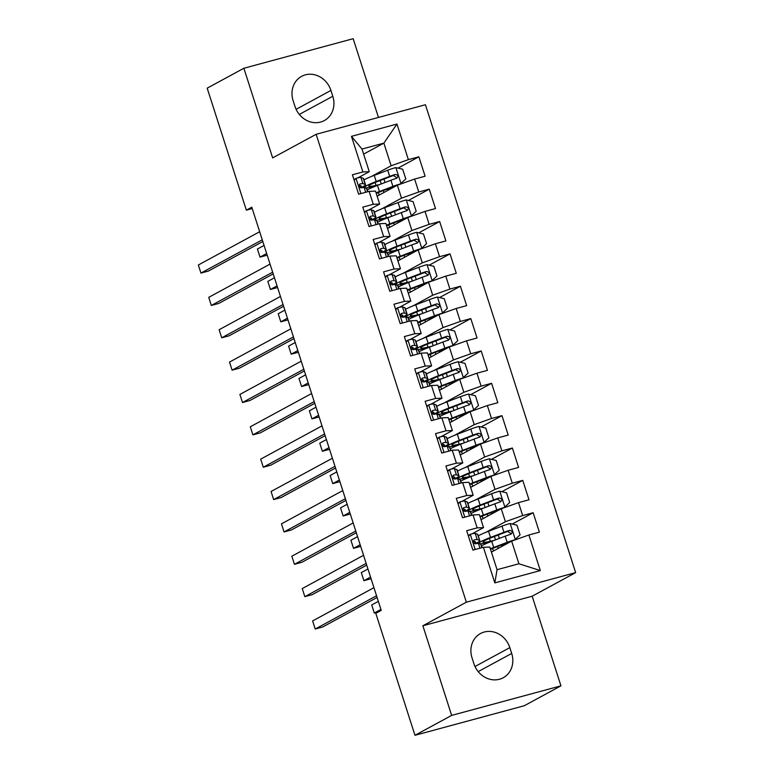 <?xml version="1.0" encoding="UTF-8"?>
<svg xmlns="http://www.w3.org/2000/svg" width="774" height="774" viewBox="0 0 774 774"><rect width="100%" height="100%" fill="white"/><g stroke="black" fill="none" stroke-linecap="round" stroke-linejoin="round"><path stroke-width="1.16" d="M378.457 117.445L353.176 38.7L243.878 68.257L207.19 88.159L246.355 210.151L252.227 208.554M575.653 572.625L425.429 104.742L316.14 134.299L466.354 602.182L575.653 572.625L532.173 596.212L422.875 625.769L451.648 715.399L560.947 685.841L532.173 596.212M560.947 685.841L524.259 705.743L414.97 735.3L451.648 715.399M540.32 570.573L494.828 582.88L483.402 547.286L489.787 547.034L497.053 569.683L518.919 563.772L540.32 570.573L528.894 534.979L539.381 532.144L533.151 512.727L522.663 515.571L518.503 502.626L528.99 499.791L522.76 480.373L512.272 483.208L508.121 470.263L518.599 467.428L512.369 448.02L501.881 450.855L497.73 437.91L508.218 435.075L501.978 415.657L491.5 418.492L487.339 405.557L497.827 402.712L491.596 383.304L481.109 386.139L476.948 373.194L487.436 370.359L481.205 350.941L470.718 353.786L466.558 340.841L477.045 338.006L470.815 318.588L460.327 321.423L456.176 308.478L466.664 305.643L460.424 286.235L449.936 289.07L445.785 276.125L456.273 273.29L450.042 253.872L439.555 256.707L435.394 243.771L445.882 240.937L439.651 221.519L429.164 224.354L425.003 211.408L435.491 208.574L429.26 189.166L418.773 192L414.622 179.055L425.11 176.22L418.869 156.803L397.991 168.132M363.625 154.113L383.865 143.132L396.956 124.043L351.464 136.35L362.9 171.944L352.412 174.779L358.643 194.197L369.13 191.362L373.281 204.297L362.793 207.132L369.034 226.55L379.521 223.715L383.672 236.66L373.184 239.495L379.415 258.903L389.903 256.068L394.063 269.013L383.575 271.848L389.806 291.266L400.293 288.431L404.454 301.367L393.966 304.211L400.197 323.619L410.684 320.784L414.835 333.729L404.347 336.564L410.588 355.982L421.075 353.137L425.226 366.083L414.738 368.917L420.979 388.335L431.457 385.5L435.617 398.446L425.129 401.28L431.36 420.688L441.848 417.854L446.008 430.799L435.52 433.634L441.751 453.051L452.239 450.216L456.389 463.152L445.911 465.996L452.142 485.404L462.629 482.57L466.78 495.515L456.292 498.35L462.533 517.767L473.011 514.923L477.171 527.868L466.683 530.703L472.914 550.12L483.402 547.286M396.956 124.043L408.382 159.638L418.869 156.803M414.97 735.3L375.796 613.318L381.234 610.367L251.792 207.2L246.355 210.151M377.132 196.17L397.372 185.199L401.522 198.144L381.843 208.816M414.622 179.055L397.372 185.199M418.773 192L401.522 198.144M351.464 136.35L362 149.043L369.275 171.693L357.907 177.865M362.9 171.944L369.275 171.693M387.522 228.533L407.753 217.552L411.913 230.497L392.234 241.169M425.003 211.408L407.753 217.552M429.164 224.354L411.913 230.497M369.13 191.362L375.506 191.11L379.666 204.055L368.298 210.218M373.281 204.297L379.666 204.055M397.913 260.886L418.144 249.915L422.304 262.85L402.625 273.532M435.394 243.771L418.144 249.915M439.555 256.707L422.304 262.85M379.521 223.715L385.897 223.463L390.057 236.409L378.679 242.581M383.672 236.66L390.057 236.409M408.304 293.249L428.535 282.268L432.685 295.213L413.016 305.885M445.785 276.125L428.535 282.268M449.936 289.07L432.685 295.213M389.903 256.068L396.288 255.826L400.439 268.772L389.07 274.934M394.063 269.013L400.439 268.772M418.686 325.602L438.926 314.621L443.076 327.566L423.397 338.248M456.176 308.478L438.926 314.621M460.327 321.423L443.076 327.566M400.293 288.431L406.679 288.18L410.83 301.125L399.461 307.288M404.454 301.367L410.83 301.125M429.077 357.956L449.307 346.984L453.467 359.929L433.788 370.601M466.558 340.841L449.307 346.984M470.718 353.786L453.467 359.929M410.684 320.784L417.06 320.542L421.22 333.478L409.852 339.651M414.835 333.729L421.22 333.478M439.468 390.319L459.698 379.337L463.858 392.283L444.179 402.954M476.948 373.194L459.698 379.337M481.109 386.139L463.858 392.283M421.075 353.137L427.451 352.896L431.611 365.841L420.234 372.004M425.226 366.083L431.611 365.841M449.858 422.672L470.089 411.7L474.239 424.636L454.57 435.317M487.339 405.557L470.089 411.7M491.5 418.492L474.239 424.636M431.457 385.5L437.842 385.249L441.993 398.194L430.625 404.367M435.617 398.446L441.993 398.194M460.24 455.035L480.48 444.053L484.63 456.999L464.951 467.67M497.73 437.91L480.48 444.053M501.881 450.855L484.63 456.999M441.848 417.854L448.233 417.612L452.384 430.547L441.016 436.72M446.008 430.799L452.384 430.547M470.631 487.388L490.871 476.407L495.021 489.352L475.342 500.033M508.121 470.263L490.871 476.407M512.272 483.208L495.021 489.352M452.239 450.216L458.614 449.965L462.775 462.91L451.406 469.073M456.389 463.152L462.775 462.91M481.022 519.741L501.252 508.77L505.412 521.715L485.733 532.386M518.503 502.626L501.252 508.77M522.663 515.571L505.412 521.715M462.629 482.57L469.005 482.318L473.166 495.263L461.797 501.436M466.78 495.515L473.166 495.263M491.413 552.104L511.643 541.123L518.919 563.772M528.894 534.979L511.643 541.123M473.011 514.923L479.396 514.681L483.547 527.626L472.179 533.789M477.171 527.868L483.547 527.626M422.875 625.769L466.354 602.182M243.878 68.257L272.651 157.886L316.14 134.299M371.452 176.462L391.131 165.781L383.865 143.132L362 149.043M494.828 582.88L497.053 569.683M408.382 159.638L391.131 165.781M473.891 663.666A21.846 19.476 61.5 0 0 503.216 677.753A21.846 19.476 61.5 0 0 511.701 653.44L509.834 647.615A21.846 19.476 61.5 0 0 480.509 633.529A21.846 19.476 61.5 0 0 472.024 657.842L473.891 663.666M330.933 90.432A21.846 19.476 61.5 0 0 301.618 76.345A21.846 19.476 61.5 0 0 293.123 100.659L295 106.483A21.846 19.476 61.5 0 0 324.316 120.57A21.846 19.476 61.5 0 0 332.81 96.257L330.933 90.432L296.113 109.328M533.151 512.727L512.262 524.056M478.487 542.38L476.136 543.658M522.76 480.373L501.881 491.703M468.106 510.027L465.745 511.304M512.369 448.02L491.49 459.34M457.715 477.664L455.354 478.942M501.978 415.657L481.099 426.987M447.324 445.311L444.973 446.588M491.596 383.304L470.708 394.634M436.933 412.948L434.582 414.235M481.205 350.941L460.327 362.271M426.551 380.595L424.191 381.872M470.815 318.588L449.936 329.918M416.16 348.242L413.8 349.519M460.424 286.235L439.545 297.564M405.769 315.879L403.418 317.156M450.042 253.872L429.154 265.201M395.379 283.526L393.028 284.803M439.651 221.519L418.763 232.848M384.988 251.173L382.637 252.45M429.26 189.166L408.382 200.485M374.606 218.81L372.246 220.087M364.215 186.457L361.855 187.734M468.251 535.589L470.428 534.234A9.046 0.851 -17.8 0 1 475.197 533.383L477.568 534.254A26.113 2.448 -17.8 0 1 477.829 534.476L479.803 540.62A26.113 2.448 162.2 0 0 479.541 540.397L477.171 539.526A9.046 0.851 162.2 0 0 474.443 539.875L474.143 539.991M470.428 534.234L468.444 536.198M472.798 549.743L473.601 549.937M473.872 540.184L474.443 539.875C472.808 541.655 473.224 542.951 475.691 543.754A9.046 0.851 -17.8 0 1 478.419 543.416L480.78 544.286A26.113 2.448 -17.8 0 1 481.051 544.509L482.057 547.644M376.541 595.748L315.221 629.02L312.619 620.932L373.948 587.659M475.023 543.735A26.113 2.448 162.2 0 0 479.803 540.62M473.388 541.074L475.362 541.8A21.672 2.032 -17.8 0 1 475.575 541.974A21.672 2.032 -17.8 0 1 474.162 543.271M377.093 597.46L322.603 627.017L315.221 629.02M514.391 540.146L520.07 534.873L516.955 525.169L510.008 523.524A9.046 0.851 162.2 0 0 501.987 526.136L488.52 531.293A26.113 2.448 162.2 0 0 478.274 535.86M478.226 543.377A7.421 0.697 162.2 0 0 478.303 543.338L478.729 543.106M511.304 541.307L495.95 547.131A21.672 2.032 162.2 0 0 490.532 549.356M515.203 539.701A9.046 0.851 162.2 0 0 507.183 542.313L493.706 547.47A26.113 2.448 162.2 0 0 490.348 548.795M491.316 551.804A21.672 2.032 162.2 0 0 492.341 551.591M481.496 545.893A26.113 2.448 -17.8 0 1 491.732 541.326L505.209 536.169A9.046 0.851 -17.8 0 1 510.85 534.244C512.93 532.222 512.514 530.925 509.602 530.364A9.046 0.851 162.2 0 0 503.961 532.289L490.493 537.437A26.113 2.448 162.2 0 0 478.816 543.406A26.113 2.448 162.2 0 0 487.601 542.497L490.339 541.868M489.41 538.423L490.339 541.297A21.672 2.032 -17.8 0 1 483.044 542.052A21.672 2.032 -17.8 0 1 492.728 537.098L507.647 531.428L510.472 533.228M490.339 541.297L494.054 540.436M378.341 601.35L371.704 604.949L374.297 613.037L380.934 609.438M374.297 613.037L378.302 611.953M457.86 503.235L460.037 501.871A9.046 0.851 -17.8 0 1 464.806 501.03L467.177 501.9A26.113 2.448 -17.8 0 1 467.438 502.113L469.412 508.266A26.113 2.448 162.2 0 0 469.15 508.044L466.78 507.173A9.046 0.851 162.2 0 0 464.061 507.512L463.752 507.628M460.037 501.871L458.063 503.835M462.407 517.39L463.21 517.574M463.481 507.831L464.061 507.512C462.417 509.302 462.833 510.598 465.309 511.401A9.046 0.851 -17.8 0 1 468.028 511.053L470.399 511.924A26.113 2.448 -17.8 0 1 470.66 512.146L471.676 515.291M366.15 563.395L304.83 596.657L302.237 588.569L363.557 555.306M464.632 511.382A26.113 2.448 162.2 0 0 469.412 508.266M463.007 508.711L464.971 509.437A21.672 2.032 -17.8 0 1 465.193 509.621A21.672 2.032 -17.8 0 1 463.771 510.917M366.702 565.107L312.212 594.664L304.83 596.657M447.478 470.882L449.646 469.518A9.046 0.851 -17.8 0 1 454.425 468.667L456.786 469.537A26.113 2.448 -17.8 0 1 457.057 469.76L459.03 475.904A26.113 2.448 162.2 0 0 458.759 475.691L456.399 474.82A9.046 0.851 162.2 0 0 453.67 475.159L453.361 475.275M449.646 469.518L447.672 471.482M452.016 485.027L452.829 485.221M453.09 475.468L453.67 475.159C452.035 476.948 452.451 478.235 454.918 479.038A9.046 0.851 -17.8 0 1 457.637 478.7L460.008 479.57A26.113 2.448 -17.8 0 1 460.269 479.793L461.285 482.937M355.769 531.041L294.439 564.304L291.846 556.216L353.167 522.953M454.241 479.019A26.113 2.448 162.2 0 0 459.03 475.904M452.616 476.358L454.58 477.084A21.672 2.032 -17.8 0 1 454.802 477.268A21.672 2.032 -17.8 0 1 453.38 478.564M356.311 532.744L301.831 562.311L294.439 564.304M504 507.792L509.679 502.51L506.564 492.806L499.617 491.171A9.046 0.851 162.2 0 0 491.596 493.783L478.129 498.93A26.113 2.448 162.2 0 0 467.883 503.506M467.835 511.024A7.421 0.697 162.2 0 0 467.912 510.985L468.338 510.753M500.913 508.953L485.559 514.768A21.672 2.032 162.2 0 0 480.141 517.003M504.812 507.347A9.046 0.851 162.2 0 0 496.792 509.96L483.324 515.116A26.113 2.448 162.2 0 0 479.957 516.442M480.925 519.451A21.672 2.032 162.2 0 0 481.96 519.238M471.105 513.539A26.113 2.448 -17.8 0 1 481.351 508.963L494.818 503.816A9.046 0.851 -17.8 0 1 500.459 501.891C502.539 499.859 502.123 498.562 499.211 498.011A9.046 0.851 162.2 0 0 493.57 499.927L480.103 505.083A26.113 2.448 162.2 0 0 468.434 511.053A26.113 2.448 162.2 0 0 477.21 510.134L479.948 509.505M479.019 506.061L479.948 508.934A21.672 2.032 -17.8 0 1 472.653 509.689A21.672 2.032 -17.8 0 1 482.347 504.735L497.256 499.066L500.081 500.875M479.948 508.934L483.663 508.083M367.95 568.996L361.313 572.596L363.906 580.684L370.553 577.085M363.906 580.684L371.085 578.739M493.609 475.43L499.298 470.157L496.182 460.453L489.226 458.818A9.046 0.851 162.2 0 0 481.205 461.42L467.738 466.577A26.113 2.448 162.2 0 0 457.502 471.153M457.444 478.661A7.421 0.697 162.2 0 0 457.521 478.622L457.947 478.39M490.523 476.591L475.178 482.415A21.672 2.032 162.2 0 0 469.75 484.65M494.422 474.994A9.046 0.851 162.2 0 0 486.401 477.606L472.933 482.753A26.113 2.448 162.2 0 0 469.576 484.089M470.534 487.098A21.672 2.032 162.2 0 0 471.569 486.885M460.724 481.176A26.113 2.448 -17.8 0 1 470.96 476.61L484.427 471.453A9.046 0.851 -17.8 0 1 490.068 469.537C492.148 467.506 491.732 466.209 488.82 465.648A9.046 0.851 162.2 0 0 483.179 467.573L469.712 472.73A26.113 2.448 162.2 0 0 458.044 478.69A26.113 2.448 162.2 0 0 466.828 477.781L469.557 477.152M468.638 473.707L469.557 476.581A21.672 2.032 -17.8 0 1 462.272 477.335A21.672 2.032 -17.8 0 1 471.956 472.382L486.865 466.712L489.69 468.512M469.557 476.581L473.272 475.72M357.559 536.634L350.922 540.233L353.524 548.321L360.162 544.722M353.524 548.321L360.694 546.386M437.087 438.519L439.255 437.165A9.046 0.851 -17.8 0 1 444.034 436.313L446.395 437.184A26.113 2.448 -17.8 0 1 446.666 437.407L448.639 443.55A26.113 2.448 162.2 0 0 448.369 443.328L446.008 442.457A9.046 0.851 162.2 0 0 443.279 442.796L442.98 442.912M439.255 437.165L437.281 439.129M441.635 452.674L442.438 452.867M442.709 443.115L443.279 442.796C441.644 444.586 442.06 445.882 444.528 446.685A9.046 0.851 -17.8 0 1 447.256 446.346L449.617 447.217A26.113 2.448 -17.8 0 1 449.887 447.43L450.894 450.574M345.378 498.679L284.058 531.951L281.455 523.853L342.776 490.59M443.85 446.666A26.113 2.448 162.2 0 0 448.639 443.55M442.225 444.005L444.189 444.721A21.672 2.032 -17.8 0 1 444.411 444.905A21.672 2.032 -17.8 0 1 442.989 446.201M345.93 500.391L291.44 529.948L284.058 531.951M426.697 406.166L428.873 404.802A9.046 0.851 -17.8 0 1 433.643 403.951L436.014 404.821A26.113 2.448 -17.8 0 1 436.275 405.044L438.248 411.197A26.113 2.448 162.2 0 0 437.987 410.975L435.617 410.104A9.046 0.851 162.2 0 0 432.889 410.443L432.589 410.559M428.873 404.802L426.89 406.766M431.244 420.321L432.047 420.505M432.318 410.752L432.889 410.443C431.253 412.232 431.669 413.529 434.137 414.322A9.046 0.851 -17.8 0 1 436.865 413.984L439.226 414.854A26.113 2.448 -17.8 0 1 439.497 415.077L440.503 418.221M334.987 466.325L273.667 499.588L271.064 491.5L332.394 458.237M433.469 414.313A26.113 2.448 162.2 0 0 438.248 411.197M431.834 411.642L433.808 412.368A21.672 2.032 -17.8 0 1 434.021 412.552A21.672 2.032 -17.8 0 1 432.598 413.848M335.539 468.038L281.049 497.595L273.667 499.588M483.218 443.076L488.907 437.803L485.791 428.09L478.845 426.455A9.046 0.851 162.2 0 0 470.824 429.067L457.347 434.224A26.113 2.448 162.2 0 0 447.111 438.79M447.062 446.308A7.421 0.697 162.2 0 0 447.14 446.269L447.556 446.037M480.141 444.237L464.787 450.052A21.672 2.032 162.2 0 0 459.359 452.287M484.04 442.631A9.046 0.851 162.2 0 0 476.01 445.243L462.542 450.4A26.113 2.448 162.2 0 0 459.185 451.726M460.153 454.735A21.672 2.032 162.2 0 0 461.178 454.522M450.333 448.823A26.113 2.448 -17.8 0 1 460.569 444.247L474.036 439.1A9.046 0.851 -17.8 0 1 479.677 437.175C481.767 435.143 481.351 433.856 478.429 433.295A9.046 0.851 162.2 0 0 472.798 435.211L459.321 440.367A26.113 2.448 162.2 0 0 447.653 446.337A26.113 2.448 162.2 0 0 456.437 445.427L459.166 444.798M458.247 441.344L459.166 444.218A21.672 2.032 -17.8 0 1 451.881 444.982A21.672 2.032 -17.8 0 1 461.565 440.029L476.474 434.349L479.309 436.159M459.166 444.218L462.881 443.367M347.178 504.28L340.531 507.879L343.134 515.968L349.771 512.369M343.134 515.968L350.303 514.033M472.827 410.723L478.516 405.441L475.4 395.737L468.454 394.101A9.046 0.851 162.2 0 0 460.433 396.714L446.956 401.861A26.113 2.448 162.2 0 0 436.72 406.437M436.671 413.955A7.421 0.697 162.2 0 0 436.749 413.906L437.165 413.684M469.75 411.884L454.396 417.699A21.672 2.032 162.2 0 0 448.978 419.934M473.649 410.278A9.046 0.851 162.2 0 0 465.629 412.89L452.151 418.047A26.113 2.448 162.2 0 0 448.794 419.373M449.762 422.381A21.672 2.032 162.2 0 0 450.787 422.169M439.942 416.47A26.113 2.448 -17.8 0 1 450.178 411.894L463.655 406.737A9.046 0.851 -17.8 0 1 469.296 404.821C471.376 402.79 470.96 401.493 468.047 400.932A9.046 0.851 162.2 0 0 462.407 402.857L448.93 408.014A26.113 2.448 162.2 0 0 437.262 413.974A26.113 2.448 162.2 0 0 446.047 413.064L448.775 412.436M447.856 408.991L448.775 411.865A21.672 2.032 -17.8 0 1 441.49 412.619A21.672 2.032 -17.8 0 1 451.174 407.666L466.093 401.996L468.918 403.805M448.775 411.865L452.5 411.013M336.787 471.917L330.15 475.526L332.743 483.615L339.38 480.006M332.743 483.615L339.912 481.67M416.306 373.813L418.482 372.449A9.046 0.851 -17.8 0 1 423.252 371.597L425.623 372.468A26.113 2.448 -17.8 0 1 425.884 372.691L427.858 378.834A26.113 2.448 162.2 0 0 427.596 378.612L425.226 377.751A9.046 0.851 162.2 0 0 422.507 378.089L422.198 378.205M418.482 372.449L416.499 374.413M420.853 387.958L421.656 388.151M421.927 378.399L422.507 378.089C420.863 379.87 421.279 381.166 423.746 381.969A9.046 0.851 -17.8 0 1 426.474 381.63L428.844 382.501A26.113 2.448 -17.8 0 1 429.106 382.724L430.112 385.858M324.596 433.962L263.276 467.235L260.683 459.146L322.003 425.874M423.078 381.95A26.113 2.448 162.2 0 0 427.858 378.834M421.453 379.289L423.417 380.015A21.672 2.032 -17.8 0 1 423.639 380.198A21.672 2.032 -17.8 0 1 422.217 381.485M325.148 435.675L270.658 465.232L263.276 467.235M462.446 378.36L468.125 373.087L465.01 363.383L458.063 361.739A9.046 0.851 162.2 0 0 450.042 364.351L436.575 369.508A26.113 2.448 162.2 0 0 426.329 374.074M426.281 381.592A7.421 0.697 162.2 0 0 426.358 381.553L426.784 381.321M459.359 379.521L444.005 385.346A21.672 2.032 162.2 0 0 438.587 387.571M463.258 377.925A9.046 0.851 162.2 0 0 455.238 380.527L441.77 385.684A26.113 2.448 162.2 0 0 438.403 387.01M439.371 390.019A21.672 2.032 162.2 0 0 440.396 389.806M429.551 384.107A26.113 2.448 -17.8 0 1 439.796 379.541L453.264 374.384A9.046 0.851 -17.8 0 1 458.905 372.458C460.985 370.436 460.569 369.14 457.657 368.579A9.046 0.851 162.2 0 0 452.016 370.504L438.548 375.651A26.113 2.448 162.2 0 0 426.88 381.621A26.113 2.448 162.2 0 0 435.656 380.711L438.394 380.082M437.465 376.638L438.394 379.512A21.672 2.032 -17.8 0 1 431.099 380.266A21.672 2.032 -17.8 0 1 440.783 375.313L455.702 369.643L458.527 371.443M438.394 379.512L442.109 378.65M326.396 439.564L319.759 443.163L322.352 451.252L328.998 447.653M322.352 451.252L329.531 449.317M405.924 341.45L408.091 340.086A9.046 0.851 -17.8 0 1 412.861 339.244L415.232 340.115A26.113 2.448 -17.8 0 1 415.503 340.328L417.476 346.481A26.113 2.448 162.2 0 0 417.205 346.259L414.835 345.388A9.046 0.851 162.2 0 0 412.116 345.726L411.807 345.843M408.091 340.086L406.118 342.05M410.462 355.605L411.275 355.788M411.536 346.046L412.116 345.726C410.481 347.516 410.888 348.813 413.364 349.616A9.046 0.851 -17.8 0 1 416.083 349.267L418.453 350.138A26.113 2.448 -17.8 0 1 418.715 350.361L419.731 353.505M314.215 401.609L252.885 434.872L250.292 426.784L311.612 393.521M412.687 349.596A26.113 2.448 162.2 0 0 417.476 346.481M411.062 346.926L413.026 347.652A21.672 2.032 -17.8 0 1 413.248 347.836A21.672 2.032 -17.8 0 1 411.826 349.132M314.757 403.322L260.277 432.879L252.885 434.872M452.055 346.007L457.744 340.734L454.619 331.02L447.672 329.385A9.046 0.851 162.2 0 0 439.651 331.998L426.184 337.154A26.113 2.448 162.2 0 0 415.948 341.721M415.89 349.238A7.421 0.697 162.2 0 0 415.967 349.2L416.393 348.968M448.968 347.168L433.624 352.983A21.672 2.032 162.2 0 0 428.196 355.218M452.867 345.562A9.046 0.851 162.2 0 0 444.847 348.174L431.379 353.331A26.113 2.448 162.2 0 0 428.022 354.656M428.98 357.665A21.672 2.032 162.2 0 0 430.015 357.453M419.169 351.754A26.113 2.448 -17.8 0 1 429.406 347.178L442.873 342.031A9.046 0.851 -17.8 0 1 448.514 340.105C450.594 338.074 450.178 336.787 447.266 336.226A9.046 0.851 162.2 0 0 441.625 338.141L428.157 343.298A26.113 2.448 162.2 0 0 416.489 349.267A26.113 2.448 162.2 0 0 425.265 348.358L428.003 347.719M427.084 344.275L428.003 347.149A21.672 2.032 -17.8 0 1 420.708 347.903A21.672 2.032 -17.8 0 1 430.402 342.959L445.311 337.28L448.136 339.089M428.003 347.149L431.718 346.297M316.005 407.211L309.368 410.81L311.97 418.898L318.607 415.299M311.97 418.898L319.14 416.954M395.533 309.097L397.701 307.733A9.046 0.851 -17.8 0 1 402.48 306.881L404.841 307.752A26.113 2.448 -17.8 0 1 405.112 307.975L407.085 314.128A26.113 2.448 162.2 0 0 406.814 313.905L404.454 313.035A9.046 0.851 162.2 0 0 401.725 313.373L401.425 313.489M397.701 307.733L395.727 309.697M400.081 323.242L400.884 323.435M401.155 313.683L401.725 313.373C400.09 315.163 400.506 316.45 402.973 317.253A9.046 0.851 -17.8 0 1 405.702 316.914L408.062 317.785A26.113 2.448 -17.8 0 1 408.333 318.008L409.34 321.152M303.824 369.256L242.504 402.519L239.901 394.43L301.221 361.168M402.296 317.234A26.113 2.448 162.2 0 0 407.085 314.128M400.671 314.573L402.635 315.299A21.672 2.032 -17.8 0 1 402.857 315.482A21.672 2.032 -17.8 0 1 401.435 316.779M304.376 370.959L249.886 400.526L242.504 402.519M441.664 313.654L447.353 308.371L444.237 298.667L437.291 297.032A9.046 0.851 162.2 0 0 429.26 299.644L415.793 304.792A26.113 2.448 162.2 0 0 405.557 309.368M405.508 316.885A7.421 0.697 162.2 0 0 405.586 316.837L406.002 316.614M438.587 314.815L423.233 320.63A21.672 2.032 162.2 0 0 417.805 322.864M442.486 313.209A9.046 0.851 162.2 0 0 434.456 315.821L420.988 320.968A26.113 2.448 162.2 0 0 417.631 322.303M418.599 325.312A21.672 2.032 162.2 0 0 419.624 325.099M408.778 319.391A26.113 2.448 -17.8 0 1 419.015 314.825L432.482 309.668A9.046 0.851 -17.8 0 1 438.123 307.752C440.213 305.72 439.796 304.424 436.875 303.863A9.046 0.851 162.2 0 0 431.234 305.788L417.767 310.945A26.113 2.448 162.2 0 0 406.098 316.905A26.113 2.448 162.2 0 0 414.883 315.995L417.612 315.366M416.693 311.922L417.612 314.795A21.672 2.032 -17.8 0 1 410.326 315.55A21.672 2.032 -17.8 0 1 420.011 310.597L434.92 304.927L437.745 306.727M417.612 314.795L421.327 313.934M305.624 374.848L298.977 378.447L301.579 386.545L308.216 382.937M301.579 386.545L308.749 384.601M385.142 276.734L387.319 275.38A9.046 0.851 -17.8 0 1 392.089 274.528L394.459 275.399A26.113 2.448 -17.8 0 1 394.721 275.621L396.694 281.765A26.113 2.448 162.2 0 0 396.433 281.543L394.063 280.672A9.046 0.851 162.2 0 0 391.334 281.02L391.034 281.126M387.319 275.38L385.336 277.344M389.69 290.889L390.493 291.082M390.764 281.33L391.334 281.02C389.699 282.8 390.115 284.097 392.582 284.9A9.046 0.851 -17.8 0 1 395.311 284.561L397.672 285.432A26.113 2.448 -17.8 0 1 397.942 285.645L398.949 288.789M293.433 336.893L232.113 370.166L229.51 362.077L290.84 328.805M391.915 284.88A26.113 2.448 162.2 0 0 396.694 281.765M390.28 282.22L392.254 282.936A21.672 2.032 -17.8 0 1 392.466 283.12A21.672 2.032 -17.8 0 1 391.044 284.416M293.985 338.606L239.495 368.163L232.113 370.166M431.273 281.291L436.962 276.018L433.846 266.304L426.9 264.669A9.046 0.851 162.2 0 0 418.879 267.282L405.402 272.438A26.113 2.448 162.2 0 0 395.166 277.005M395.117 284.522A7.421 0.697 162.2 0 0 395.195 284.484L395.611 284.252M428.196 282.452L412.842 288.276A21.672 2.032 162.2 0 0 407.424 290.502M432.095 280.846A9.046 0.851 162.2 0 0 424.075 283.458L410.597 288.615A26.113 2.448 162.2 0 0 407.24 289.94M408.208 292.949A21.672 2.032 162.2 0 0 409.233 292.736M398.387 287.038A26.113 2.448 -17.8 0 1 408.624 282.471L422.101 277.315A9.046 0.851 -17.8 0 1 427.732 275.389C429.822 273.367 429.406 272.071 426.493 271.51A9.046 0.851 162.2 0 0 420.853 273.435L407.376 278.582A26.113 2.448 162.2 0 0 395.708 284.551A26.113 2.448 162.2 0 0 404.492 283.642L407.221 283.013M406.302 279.559L407.221 282.442A21.672 2.032 -17.8 0 1 399.935 283.197A21.672 2.032 -17.8 0 1 409.62 278.243L424.539 272.574L427.364 274.373M407.221 282.442L410.936 281.581M295.233 342.495L288.596 346.094L291.188 354.182L297.826 350.583M291.188 354.182L298.358 352.247M374.751 244.381L376.928 243.017A9.046 0.851 -17.8 0 1 381.698 242.175L384.068 243.046A26.113 2.448 -17.8 0 1 384.33 243.259L386.303 249.412A26.113 2.448 162.2 0 0 386.042 249.189L383.672 248.319A9.046 0.851 162.2 0 0 380.953 248.657L380.644 248.773M376.928 243.017L374.945 244.981M379.299 258.535L380.102 258.719M380.373 248.967L380.953 248.657C379.308 250.447 379.724 251.743 382.192 252.537A9.046 0.851 -17.8 0 1 384.92 252.198L387.29 253.069A26.113 2.448 -17.8 0 1 387.551 253.292L388.558 256.436M283.042 304.54L221.722 337.803L219.129 329.714L280.449 296.452M381.524 252.527A26.113 2.448 162.2 0 0 386.303 249.412M379.889 249.857L381.863 250.583A21.672 2.032 -17.8 0 1 382.085 250.766A21.672 2.032 -17.8 0 1 380.663 252.063M283.594 306.252L229.104 335.81L221.722 337.803M420.892 248.938L426.571 243.655L423.455 233.951L416.509 232.316A9.046 0.851 162.2 0 0 408.488 234.928L395.021 240.075A26.113 2.448 162.2 0 0 384.775 244.652M384.726 252.169A7.421 0.697 162.2 0 0 384.804 252.121L385.229 251.898M417.805 250.099L402.451 255.913A21.672 2.032 162.2 0 0 397.033 258.148M421.704 248.493A9.046 0.851 162.2 0 0 413.684 251.105L400.216 256.262A26.113 2.448 162.2 0 0 396.849 257.587M397.817 260.596A21.672 2.032 162.2 0 0 398.842 260.383M387.997 254.685A26.113 2.448 -17.8 0 1 398.242 250.108L411.71 244.952A9.046 0.851 -17.8 0 1 417.35 243.036C419.431 241.004 419.015 239.708 416.102 239.156A9.046 0.851 162.2 0 0 410.462 241.072L396.994 246.229A26.113 2.448 162.2 0 0 385.317 252.189A26.113 2.448 162.2 0 0 394.101 251.279L396.839 250.65M395.911 247.206L396.839 250.079A21.672 2.032 -17.8 0 1 389.545 250.834A21.672 2.032 -17.8 0 1 399.229 245.88L414.148 240.211L416.973 242.02M396.839 250.079L400.555 249.228M284.842 310.132L278.205 313.741L280.798 321.829L287.444 318.23M280.798 321.829L287.976 319.885M364.37 212.028L366.537 210.663A9.046 0.851 -17.8 0 1 371.307 209.812L373.678 210.683A26.113 2.448 -17.8 0 1 373.939 210.905L375.922 217.049A26.113 2.448 162.2 0 0 375.651 216.836L373.281 215.965A9.046 0.851 162.2 0 0 370.562 216.304L370.253 216.42M366.537 210.663L364.564 212.627M368.908 226.172L369.72 226.366M369.982 216.614L370.562 216.304C368.917 218.094 369.333 219.381 371.81 220.184A9.046 0.851 -17.8 0 1 374.529 219.845L376.899 220.716A26.113 2.448 -17.8 0 1 377.161 220.938L378.176 224.073M272.661 272.177L211.331 305.449L208.738 297.361L270.058 264.089M371.133 220.164A26.113 2.448 162.2 0 0 375.922 217.049M369.508 217.504L371.472 218.229A21.672 2.032 -17.8 0 1 371.694 218.413A21.672 2.032 -17.8 0 1 370.272 219.71M273.203 273.89L218.723 303.447L211.331 305.449M410.501 216.575L416.189 211.302L413.064 201.598L406.118 199.953A9.046 0.851 162.2 0 0 398.097 202.565L384.63 207.722A26.113 2.448 162.2 0 0 374.393 212.289M374.335 219.806A7.421 0.697 162.2 0 0 374.413 219.768L374.839 219.535M407.414 217.736L392.06 223.56A21.672 2.032 162.2 0 0 386.642 225.785M411.313 216.139A9.046 0.851 162.2 0 0 403.293 218.752L389.825 223.899A26.113 2.448 162.2 0 0 386.468 225.224M387.426 228.233A21.672 2.032 162.2 0 0 388.461 228.02M377.606 222.322A26.113 2.448 -17.8 0 1 387.851 217.755L401.319 212.598A9.046 0.851 -17.8 0 1 406.96 210.673C409.04 208.651 408.624 207.355 405.711 206.793A9.046 0.851 162.2 0 0 400.071 208.719L386.603 213.866A26.113 2.448 162.2 0 0 374.935 219.835A26.113 2.448 162.2 0 0 383.711 218.926L386.449 218.297M385.52 214.853L386.449 217.726A21.672 2.032 -17.8 0 1 379.154 218.481A21.672 2.032 -17.8 0 1 388.848 213.527L403.757 207.858L406.582 209.657M386.449 217.726L390.164 216.865M274.451 277.779L267.814 281.378L270.416 289.466L277.053 285.867M270.416 289.466L277.585 287.531M353.979 179.665L356.146 178.31A9.046 0.851 -17.8 0 1 360.926 177.459L363.287 178.33A26.113 2.448 -17.8 0 1 363.557 178.552L365.531 184.696A26.113 2.448 162.2 0 0 365.26 184.473L362.9 183.602A9.046 0.851 162.2 0 0 360.171 183.941L359.871 184.057M356.146 178.31L354.173 180.274M358.517 193.819L359.329 194.003M359.591 184.26L360.171 183.941C358.536 185.731 358.952 187.027 361.419 187.83A9.046 0.851 -17.8 0 1 364.138 187.492L366.508 188.353A26.113 2.448 -17.8 0 1 366.779 188.575L367.785 191.72M262.27 239.824L200.94 273.087L198.347 264.998L259.667 231.736M360.742 187.811A26.113 2.448 162.2 0 0 365.531 184.696M359.117 185.141L361.081 185.866A21.672 2.032 -17.8 0 1 361.303 186.05A21.672 2.032 -17.8 0 1 359.881 187.347M262.821 241.536L208.332 271.094L200.94 273.087M400.11 184.222L405.799 178.949L402.683 169.235L395.737 167.6A9.046 0.851 162.2 0 0 387.706 170.212L374.239 175.369A26.113 2.448 162.2 0 0 364.003 179.936M363.944 187.453A7.421 0.697 162.2 0 0 364.022 187.414L364.448 187.182M397.033 185.383L381.679 191.197A21.672 2.032 162.2 0 0 376.251 193.432M400.922 183.777A9.046 0.851 162.2 0 0 392.902 186.389L379.434 191.546A26.113 2.448 162.2 0 0 376.077 192.871M377.044 195.88A21.672 2.032 162.2 0 0 378.07 195.667M367.224 189.969A26.113 2.448 -17.8 0 1 377.46 185.392L390.928 180.245A9.046 0.851 -17.8 0 1 396.569 178.32C398.658 176.288 398.242 175.001 395.321 174.44A9.046 0.851 162.2 0 0 389.68 176.356L376.212 181.513A26.113 2.448 162.2 0 0 364.544 187.482A26.113 2.448 162.2 0 0 373.329 186.573L376.058 185.934M375.138 182.49L376.058 185.363A21.672 2.032 -17.8 0 1 368.772 186.118A21.672 2.032 -17.8 0 1 378.457 181.174L393.366 175.495L396.191 177.304M376.058 185.363L379.773 184.512M264.069 245.426L257.423 249.025L260.025 257.113L266.662 253.514M260.025 257.113L267.194 255.178M478.197 671.609L511.701 653.44M475.004 666.511L509.834 647.615M299.306 114.426L332.81 96.257M470.302 534.35L475.168 549.511M480.78 544.286L481.883 547.692M477.568 534.254L479.541 540.397M478.419 543.416L479.957 548.215M475.197 533.383L477.171 539.526M515.329 539.584L510.182 523.563M490.493 537.437L488.52 531.293M494.412 536.459L495.505 539.875M497.634 546.483L498.243 548.398M492.632 548.447L493.444 550.991M493.706 547.47L491.732 541.326M503.961 532.289L501.987 526.136M507.183 542.313L505.209 536.169M507.647 531.428L509.602 530.364M459.911 501.997L464.777 517.158M470.399 511.924L471.492 515.339M467.177 501.9L469.15 508.044M468.028 511.053L469.566 515.861M464.806 501.03L466.78 507.173M449.53 469.634L454.396 484.795M460.008 479.57L461.101 482.986M456.786 469.537L458.759 475.691M457.637 478.7L459.185 483.498M454.425 468.667L456.399 474.82M504.938 507.231L499.791 491.209M480.103 505.083L478.129 498.93M484.021 504.097L485.124 507.521M487.243 514.13L487.852 516.035M482.241 516.094L483.063 518.638M483.324 515.116L481.351 508.963M493.57 499.927L491.596 493.783M496.792 509.96L494.818 503.816M497.256 499.066L499.211 498.011M494.547 474.868L489.4 458.856M469.712 472.73L467.738 466.577M473.63 471.743L474.733 475.168M476.852 481.776L477.461 483.682M471.85 483.74L472.672 486.285M472.933 482.753L470.96 476.61M483.179 467.573L481.205 461.42M486.401 477.606L484.427 471.453M486.865 466.712L488.82 465.648M439.139 437.281L444.005 452.442M449.617 447.217L450.71 450.623M446.395 437.184L448.369 443.328M447.256 446.346L448.794 451.145M444.034 436.313L446.008 442.457M428.748 404.928L433.614 420.079M439.226 414.854L440.329 418.27M436.014 404.821L437.987 410.975M436.865 413.984L438.403 418.792M433.643 403.951L435.617 410.104M484.156 442.515L479.019 426.493M459.321 440.367L457.347 434.224M463.239 439.38L464.342 442.805M466.461 449.413L467.08 451.319M461.468 451.377L462.281 453.922M462.542 450.4L460.569 444.247M472.798 435.211L470.824 429.067M476.01 445.243L474.036 439.1M476.474 434.349L478.429 433.295M473.765 410.152L468.628 394.14M448.93 408.014L446.956 401.861M452.858 407.027L453.951 410.452M456.07 417.06L456.689 418.966M451.078 419.024L451.89 421.569M452.151 418.047L450.178 411.894M462.407 402.857L460.433 396.714M465.629 412.89L463.655 406.737M466.093 401.996L468.047 400.932M418.357 372.565L423.223 387.726M428.844 382.501L429.938 385.907M425.623 372.468L427.596 378.612M426.474 381.63L428.012 386.429M423.252 371.597L425.226 377.751M463.384 377.799L458.237 361.787M438.548 375.651L436.575 369.508M442.467 374.674L443.56 378.099M445.689 384.697L446.298 386.613M440.687 386.661L441.509 389.206M441.77 385.684L439.796 379.541M452.016 370.504L450.042 364.351M455.238 380.527L453.264 374.384M455.702 369.643L457.657 368.579M407.975 340.212L412.842 355.372M418.453 350.138L419.547 353.554M415.232 340.115L417.205 346.259M416.083 349.267L417.631 354.076M412.861 339.244L414.835 345.388M452.993 345.446L447.846 329.424M428.157 343.298L426.184 337.154M432.076 342.311L433.179 345.736M435.298 352.344L435.907 354.25M430.296 354.308L431.118 356.853M431.379 353.331L429.406 347.178M441.625 338.141L439.651 331.998M444.847 348.174L442.873 342.031M445.311 337.28L447.266 336.226M397.584 307.858L402.451 323.01M408.062 317.785L409.156 321.2M404.841 307.752L406.814 313.905M405.702 316.914L407.24 321.713M402.48 306.881L404.454 313.035M442.602 313.083L437.465 297.071M417.767 310.945L415.793 304.792M421.685 309.958L422.788 313.383M424.907 319.991L425.526 321.897M419.914 321.955L420.727 324.5M420.988 320.968L419.015 314.825M431.234 305.788L429.26 299.644M434.456 315.821L432.482 309.668M434.92 304.927L436.875 303.863M387.193 275.496L392.06 290.656M397.672 285.432L398.774 288.837M394.459 275.399L396.433 281.543M395.311 284.561L396.849 289.36M392.089 274.528L394.063 280.672M432.211 280.73L427.074 264.708M407.376 278.582L405.402 272.438M411.304 277.595L412.397 281.02M414.516 287.628L415.135 289.544M409.523 289.592L410.336 292.137M410.597 288.615L408.624 282.471M420.853 273.435L418.879 267.282M424.075 283.458L422.101 277.315M424.539 272.574L426.493 271.51M376.803 243.142L381.669 258.293M387.29 253.069L388.384 256.484M384.068 243.046L386.042 249.189M384.92 252.198L386.458 257.007M381.698 242.175L383.672 248.319M421.83 248.367L416.683 232.355M396.994 246.229L395.021 240.075M400.913 245.242L402.006 248.667M404.134 255.275L404.744 257.181M399.132 257.239L399.955 259.783M400.216 256.262L398.242 250.108M410.462 241.072L408.488 234.928M413.684 251.105L411.71 244.952M414.148 240.211L416.102 239.156M366.421 210.78L371.288 225.94M376.899 220.716L377.993 224.131M373.678 210.683L375.651 216.836M374.529 219.845L376.077 224.644M371.307 209.812L373.281 215.965M411.439 216.014L406.292 200.002M386.603 213.866L384.63 207.722M390.522 212.889L391.625 216.314M393.743 222.912L394.353 224.828M388.742 224.876L389.564 227.421M389.825 223.899L387.851 217.755M400.071 208.719L398.097 202.565M403.293 218.752L401.319 212.598M403.757 207.858L405.711 206.793M356.03 178.426L360.897 193.587M366.508 188.353L367.602 191.768M363.287 178.33L365.26 184.473M364.138 187.492L365.686 192.291M360.926 177.459L362.9 183.602M401.048 183.661L395.911 167.639M376.212 181.513L374.239 175.369M380.131 180.526L381.234 183.951M383.353 190.559L383.962 192.465M378.36 192.523L379.173 195.067M379.434 191.546L377.46 185.392M389.68 176.356L387.706 170.212M392.902 186.389L390.928 180.245M393.366 175.495L395.321 174.44M478.371 542.013L478.816 543.406M499.365 538.404L498.262 534.979M501.929 546.396L501.484 545.012M467.98 509.66L468.434 511.053M488.974 506.051L487.872 502.626M491.538 514.033L491.093 512.649M457.598 477.306L458.044 478.69M478.584 473.688L477.49 470.263M481.147 481.68L480.712 480.296M447.208 444.944L447.653 446.337M468.202 441.335L467.099 437.91M470.766 449.326L470.321 447.943M436.817 412.59L437.262 413.974M457.811 408.972L456.708 405.557M460.375 416.963L459.93 415.58M426.426 380.228L426.88 381.621M447.42 376.619L446.317 373.194M449.984 384.61L449.539 383.227M416.044 347.874L416.489 349.267M437.029 344.266L435.936 340.841M439.593 352.257L439.148 350.864M405.653 315.521L406.098 316.905M426.638 311.903L425.545 308.478M429.212 319.894L428.767 318.511M395.262 283.158L395.708 284.551M416.257 279.549L415.154 276.125M418.821 287.541L418.376 286.157M384.872 250.805L385.317 252.189M405.866 247.196L404.763 243.771M408.43 255.178L407.985 253.795M374.49 218.442L374.935 219.835M395.475 214.833L394.382 211.408M398.039 222.825L397.594 221.441M364.099 186.089L364.544 187.482M385.084 182.48L383.991 179.055M387.658 190.472L387.213 189.088"/></g></svg>
